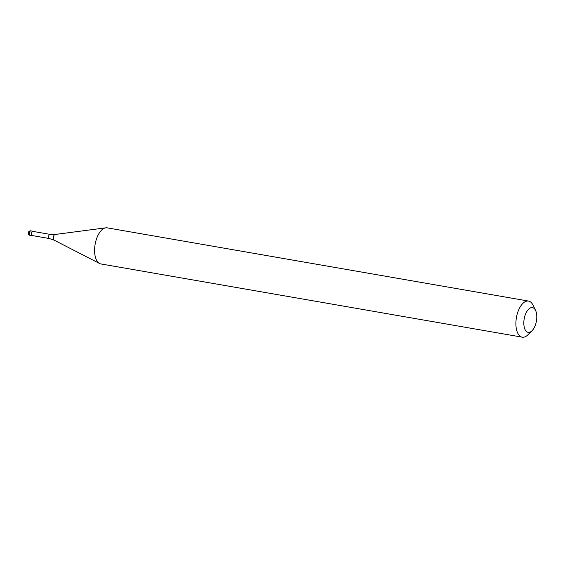 <?xml version="1.0" encoding="UTF-8"?>
<svg xmlns="http://www.w3.org/2000/svg" width="565" height="565" viewBox="0 0 565 565"><rect width="100%" height="100%" fill="white"/><g stroke="black" fill="none" stroke-linecap="round" stroke-linejoin="round"><path stroke-width="0.85" d="M31.315 234.284A2.288 1.13 -80.1 0 1 32.876 231.212A2.288 1.13 -80.1 0 1 33.271 231.452A2.288 1.13 99.9 0 0 31.937 231.784A2.288 1.13 99.9 0 0 31.315 234.284A2.288 1.13 99.9 0 0 32.551 235.619A2.288 1.13 -80.1 0 1 32.092 235.711A2.288 1.13 -80.1 0 1 31.315 234.284M32.996 231.41A2.112 1.045 99.9 0 0 31.548 234.249A2.112 1.045 99.9 0 0 32.269 235.57L49.332 238.536A2.112 1.045 -80.1 0 1 48.604 237.215A2.112 1.045 -80.1 0 1 50.052 234.369L32.996 231.41M528.501 301.074L107.202 227.85A18.32 9.075 99.9 0 0 105.796 227.829A18.32 9.075 99.9 0 0 94.652 252.506A18.32 9.075 99.9 0 0 99.595 263.502A18.32 9.075 99.9 0 0 100.923 263.954L522.23 337.171A18.32 9.075 -80.1 0 1 515.958 325.73A18.32 9.075 -80.1 0 1 528.501 301.074A18.32 9.075 -80.1 0 1 533.042 305.185L535.564 310.432A12.55 6.215 -80.1 0 1 536.75 315.461A12.55 6.215 -80.1 0 1 532.032 330.744A12.55 6.215 -80.1 0 1 523.861 324.508A12.55 6.215 -80.1 0 1 527.936 309.924A12.55 6.215 -80.1 0 1 535.564 310.432M532.032 330.744L527.894 334.833A18.32 9.075 -80.1 0 1 522.23 337.171M32.876 231.212L30.92 230.873A2.288 1.13 99.9 0 0 29.359 233.945A2.288 1.13 99.9 0 0 30.136 235.372L32.092 235.711M50.052 234.369L55.08 234.482A2.896 1.434 99.9 0 0 53.315 238.388A2.896 1.434 99.9 0 0 54.099 240.125L49.332 238.536M30.92 230.873A2.288 2.288 0 0 0 28.25 233.281A2.288 2.288 0 0 0 30.136 235.372M55.08 234.482L105.796 227.829M54.099 240.125L99.595 263.502"/></g></svg>

